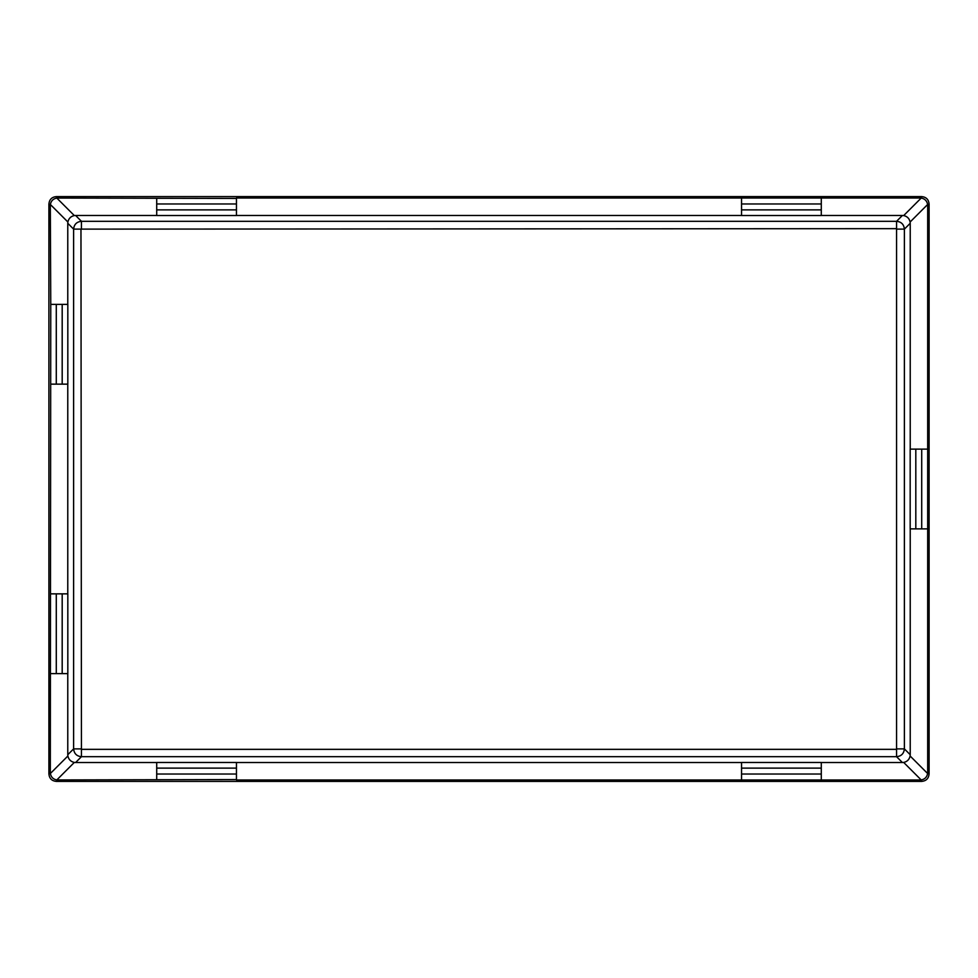 <?xml version="1.0" encoding="UTF-8"?>
<svg xmlns="http://www.w3.org/2000/svg" width="978" height="978" viewBox="0 0 978 978"><rect width="100%" height="100%" fill="white"/><g stroke="black" fill="none" stroke-linecap="round" stroke-linejoin="round"><path stroke-width="1.47" d="M896.557 228.656L80.966 229.121L81.443 749.344L896.557 749.344L896.557 221.309C901.3 221.786 903.904 224.39 904.381 229.121L904.381 748.879C903.904 753.61 901.3 756.214 896.557 756.691L81.443 756.691C76.7 756.214 74.096 753.61 73.619 748.879L73.619 229.121C74.096 224.39 76.7 221.786 81.443 221.309L896.557 221.309L902.401 215.466L903.684 215.563L921.19 198.057L920.31 198.008L236.456 198.008L236.456 215.515L156.712 215.515L156.712 209.879L236.456 209.879M741.544 215.466L236.456 215.466M236.456 774.026L156.712 774.026L156.712 762.485L236.456 762.485L236.456 779.992L920.31 779.992L921.19 779.943L903.684 762.437L902.401 762.534L896.557 756.691L896.557 749.344M236.456 762.534L741.544 762.534M741.544 774.026L821.288 774.026L821.288 762.485L741.544 762.485L741.544 779.564M821.288 762.534L902.401 762.534M81.443 749.344L81.443 756.691L75.599 762.534L156.712 762.534M75.599 762.534L74.316 762.437L56.81 779.943L236.456 779.564M236.456 198.436L56.81 198.057L74.316 215.563L75.599 215.466L81.443 221.309L81.443 228.656M156.712 215.466L75.599 215.466M62.189 304.39L62.189 384.146L67.824 384.146L67.824 304.39L50.758 304.39L50.318 772.62L50.379 773.5L67.885 755.994L67.775 754.723L73.619 748.879L80.966 748.879M67.775 384.146L67.775 593.854M67.775 673.61L67.775 754.723M910.225 449.122L910.225 223.277L904.381 229.121L897.034 229.121M897.034 748.879L904.381 748.879L910.225 754.723L910.115 755.994L927.621 773.5L927.682 772.62L927.682 205.38L927.621 204.5L910.115 222.006L910.225 223.277M57.69 779.992L56.272 781.41L921.728 781.41L920.31 779.992M927.682 772.62L929.1 774.038L929.1 203.962L927.682 205.38M920.31 198.008L921.728 196.59L56.272 196.59L57.69 198.008M80.966 229.121L73.619 229.121L67.775 223.277L67.885 222.006L50.379 204.5L50.318 205.38L48.9 203.962L48.9 774.038L50.318 772.62M50.758 304.39L50.318 205.38M921.728 196.59C926.178 197.055 928.635 199.512 929.1 203.962M929.1 774.038C928.635 778.488 926.178 780.945 921.728 781.41M56.272 781.41C51.822 780.945 49.365 778.488 48.9 774.038M48.9 203.962C49.365 199.512 51.822 197.055 56.272 196.59M67.775 223.277L67.775 304.39M902.401 215.466L821.288 215.466M910.225 754.723L910.225 528.878M927.242 528.878L910.176 528.878L910.176 449.122L927.242 449.122M821.288 215.515L741.544 215.515L741.544 203.974L821.288 203.974L821.288 215.515M56.284 593.854L56.284 673.61L67.824 673.61L67.824 593.854L50.758 593.854M903.684 762.437C907.193 761.666 909.332 759.515 910.115 755.994M910.115 222.006C909.344 218.497 907.205 216.346 903.684 215.563M74.316 215.563C70.807 216.334 68.668 218.485 67.885 222.006M67.885 755.994C68.656 759.503 70.795 761.654 74.316 762.437M921.19 198.057C924.809 198.73 926.948 200.869 927.621 204.5M927.621 773.5C926.961 777.119 924.809 779.27 921.19 779.943M56.81 779.943C53.191 779.27 51.052 777.131 50.379 773.5M50.379 204.5C51.039 200.881 53.191 198.73 56.81 198.057M921.716 528.878L921.716 449.122M56.284 304.39L56.284 384.146L50.758 384.146M62.189 384.146L56.284 384.146M56.284 673.61L50.758 673.61M821.288 774.026L821.288 779.564M741.544 198.436L741.544 203.974M821.288 198.436L821.288 203.974M156.712 774.026L156.712 779.564M156.712 198.436L156.712 209.879M156.712 203.974L236.456 203.974M915.811 528.878L915.811 449.122M62.189 673.61L62.189 593.854M821.288 768.121L741.544 768.121M821.288 209.879L741.544 209.879M156.712 768.121L236.456 768.121"/></g></svg>
